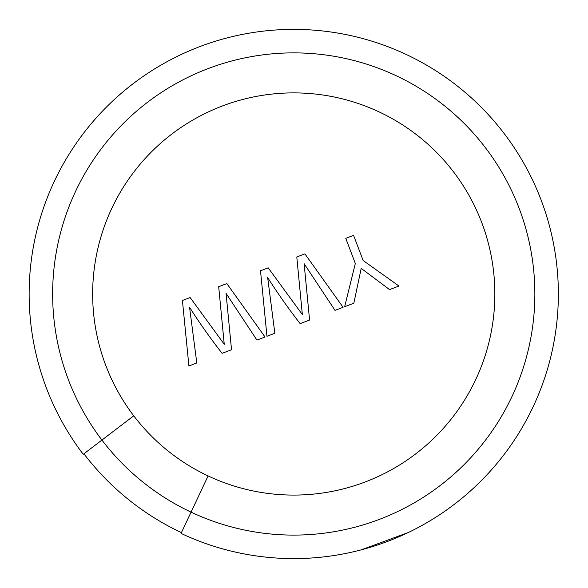 <?xml version="1.0" encoding="UTF-8"?>
<svg xmlns="http://www.w3.org/2000/svg" width="588" height="588" viewBox="0 0 588 588"><rect width="100%" height="100%" fill="white"/><g stroke="black" fill="none" stroke-linecap="round" stroke-linejoin="round"><path stroke-width="0.88" d="M133.755 415.819A201.103 201.103 0 0 1 293.75 92.889A201.103 201.103 0 0 1 490.002 337.88A201.103 201.103 0 0 1 133.755 415.819L83.231 454.296A264.607 264.607 0 0 1 218.795 40.219A264.607 264.607 0 0 1 557.586 314.19A264.607 264.607 0 0 1 181.045 533.397A264.607 264.607 0 0 0 557.586 314.19A264.607 264.607 0 0 0 218.795 40.219A264.607 264.607 0 0 0 83.231 454.296L83.9 453.782A263.762 263.762 0 0 0 181.405 532.625M413.121 530.141L413.805 529.795M303.496 558.416L308.803 558.166M319.13 557.38L319.762 557.314M320.269 557.262L320.754 557.218M448.769 508.436L449.379 507.995M456.391 502.718L458.155 501.329M469.93 491.421L473.156 488.488M466.637 494.31L467.739 493.347M403.427 534.793L406.852 533.206M401.876 535.499L408.403 532.471M419.634 526.738L424.926 523.798M337.718 554.918L339.791 554.565M361.341 549.817L408.366 532.485M343.965 553.793L346.935 553.198M347.515 553.08L347.89 552.999M244.027 553.881L247.879 554.594M278.433 558.152L281.924 558.335M284.857 558.446L285.43 558.468M263.123 556.821L268.091 557.351M181.045 533.397L208.093 475.935M308.303 558.196L307.568 558.24L308.303 558.196M218.685 286.687L226.85 283.578L265.026 337.005L256.934 340.084L226.057 293.368L231.525 349.75L222.088 353.344C210.386 338.335 199.538 322.974 189.556 307.259L196.796 362.965L188.902 365.971L182.42 300.49L190.152 297.55L224.249 344.296L218.685 286.687M345.759 238.331L353.572 235.362L363.134 260.499L398.965 286.033L389.572 289.605L361.208 268.371L353.822 303.217L344.664 306.701L355.321 263.475L345.759 238.331M304.915 253.876L343.083 307.296L334.998 310.376L304.121 263.667L309.582 320.048L300.152 323.635C288.465 308.612 277.639 293.25 267.658 277.543L274.853 333.264L266.959 336.27L260.513 270.774L268.209 267.841L302.35 314.58L296.786 256.971L304.915 253.876M101.922 440.059A241.109 241.109 0 0 1 225.454 62.754A241.109 241.109 0 0 1 534.154 312.397A241.109 241.109 0 0 1 101.922 440.059"/></g></svg>
